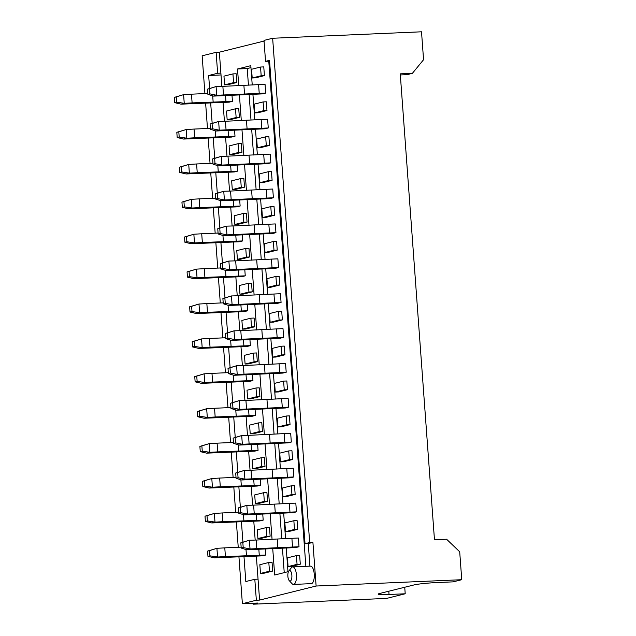 <?xml version="1.0" encoding="UTF-8"?>
<svg xmlns="http://www.w3.org/2000/svg" width="636" height="636" viewBox="0 0 636 636"><rect width="100%" height="100%" fill="white"/><g stroke="black" fill="none" stroke-linecap="round" stroke-linejoin="round"><path stroke-width="0.95" d="M209.944 555.832L209.562 550.593L207.567 551.094L207.948 556.325L209.944 555.832L217.647 557.017L225.422 556.58L224.786 547.858L241.139 547.143M217.56 557.001L216.916 548.319L224.786 547.858M217.011 548.296L207.567 551.094M225.422 556.58L265.753 555.021L262.43 555.848L214.324 557.844L207.948 556.325M216.916 548.319L209.562 550.593M217.647 557.017L214.324 557.844M259.281 555.308L258.844 549.361M246.458 555.665L246.013 549.576M240.821 542.818L241.211 548.049L243.206 547.556L242.817 542.317L240.821 542.818L249.392 540.234L250.028 548.963L246.704 549.79L295.684 547.572L299.015 546.745L250.028 548.963M241.211 548.049L246.704 549.79M299.015 546.745L298.371 538.024L291.9 538.302L256.181 540.043L256.817 548.765M256.181 540.043L249.392 540.234M291.9 538.302L292.536 547.032M243.206 547.556L249.948 548.94M249.312 540.258L242.817 542.317M277.216 539.129L277.853 547.858M207.384 520.932L207.002 515.693L205.007 516.193L205.388 521.425L207.384 520.932L215.087 522.116L222.862 521.679L222.218 512.958L238.58 512.25M214.992 522.1L214.356 513.427L222.218 512.958M214.443 513.395L205.007 516.193M222.862 521.679L263.193 520.129L259.87 520.956L211.764 522.951L205.388 521.425M214.356 513.427L207.002 515.693M215.087 522.116L211.764 522.951M256.721 520.407L256.284 514.468M243.898 520.773L243.453 514.675M204.824 486.031L204.434 480.8L202.439 481.293L202.828 486.532L204.824 486.031L212.527 487.224L220.302 486.786L219.659 478.057L236.012 477.35M212.432 487.2L211.796 478.526L219.659 478.057M211.883 478.495L202.439 481.293M220.302 486.786L260.633 485.228L257.302 486.055L209.196 488.05L202.828 486.532M211.796 478.526L204.434 480.8M212.527 487.224L209.196 488.05M254.161 485.507L253.724 479.568M241.338 485.872L240.885 479.775M202.256 451.131L201.874 445.9L199.879 446.393L200.261 451.632L202.256 451.131L209.96 452.323L217.735 451.886L217.099 443.157L233.452 442.449M209.872 452.307L209.228 443.626L217.099 443.157M209.324 443.602L199.879 446.393M217.735 451.886L258.065 450.328L254.742 451.155L206.636 453.15L200.261 451.632M209.228 443.626L201.874 445.9M209.96 452.323L206.636 453.15M251.594 450.606L251.156 444.667M238.77 450.972L238.325 444.882M238.262 507.918L238.643 513.149L240.639 512.656L240.257 507.417L238.262 507.918L246.824 505.334L247.468 514.063L244.145 514.89L293.124 512.68L296.448 511.853L247.468 514.063M238.643 513.149L244.145 514.89M296.448 511.853L295.812 503.124L289.332 503.402L253.613 505.143L254.257 513.872M253.613 505.143L246.824 505.334M289.332 503.402L289.976 512.131M240.639 512.656L247.388 514.039M246.752 505.366L240.257 507.417M274.649 504.237L275.293 512.958M235.694 473.017L236.083 478.256L238.079 477.755L237.689 472.524L235.694 473.017L244.264 470.441L244.908 479.162L241.577 479.989L290.565 477.779L293.888 476.952L244.908 479.162M236.083 478.256L241.577 479.989M293.888 476.952L293.244 468.223L286.772 468.509L251.053 470.243L251.697 478.972M251.053 470.243L244.264 470.441M286.772 468.509L287.416 477.231M238.079 477.755L244.82 479.147M244.184 470.465L237.689 472.524M272.089 469.336L272.733 478.057M233.134 438.117L233.515 443.356L235.511 442.855L235.129 437.624L233.134 438.117L241.704 435.541L242.34 444.262L239.017 445.089L287.997 442.879L291.32 442.052L242.34 444.262M233.515 443.356L239.017 445.089M291.32 442.052L290.684 433.331L284.213 433.609L248.493 435.35L249.129 444.071M248.493 435.35L241.704 435.541M284.213 433.609L284.849 442.33M235.511 442.855L242.26 444.246M241.624 435.565L235.129 437.624M269.529 434.436L270.165 443.157M199.696 416.238L199.314 410.999L197.319 411.5L197.701 416.731L199.696 416.238L207.4 417.423L215.175 416.985L214.531 408.264L230.892 407.549M207.304 417.407L206.668 408.725L214.531 408.264M206.756 408.702L197.319 411.5M215.175 416.985L255.505 415.427L252.182 416.254L204.077 418.25L197.701 416.731M206.668 408.725L199.314 410.999M207.4 417.423L204.077 418.25M249.034 415.706L248.596 409.767M236.21 416.071L235.765 409.982M230.574 403.224L230.955 408.455L232.951 407.962L232.569 402.723L230.574 403.224L239.136 400.64L239.78 409.369L236.457 410.196L285.437 407.978L288.76 407.151L239.78 409.369M230.955 408.455L236.457 410.196M288.76 407.151L288.124 398.43L281.645 398.708L245.925 400.449L246.569 409.171M245.925 400.449L239.136 400.64M281.645 398.708L282.289 407.43M232.951 407.962L239.7 409.346M239.056 400.664L232.569 402.723M266.961 399.535L267.605 408.264M197.136 381.338L196.747 376.099L194.751 376.599L195.141 381.831L197.136 381.338L204.84 382.522L212.615 382.085L211.971 373.364L228.324 372.656M204.744 382.506L204.108 373.833L211.971 373.364M204.196 373.801L194.751 376.599M212.615 382.085L252.945 380.527L249.614 381.362L201.509 383.357L195.141 381.831M204.108 373.833L196.747 376.099M204.84 382.522L201.509 383.357M246.466 380.813L246.037 374.866M233.65 381.179L233.197 375.081M228.006 368.324L228.396 373.555L230.391 373.062L230.001 367.823L228.006 368.324L236.576 365.74L237.22 374.469L233.889 375.296L282.869 373.086L286.2 372.251L237.22 374.469M228.396 373.555L233.889 375.296M286.2 372.251L285.556 363.53L279.085 363.808L243.365 365.549L244.001 374.278M243.365 365.549L236.576 365.74M279.085 363.808L279.729 372.537M230.391 373.062L237.133 374.445M236.497 365.772L230.001 367.823M264.401 364.635L265.037 373.364M194.568 346.437L194.187 341.206L192.191 341.699L192.573 346.93L194.568 346.437L202.272 347.63L210.047 347.184L209.411 338.463L225.764 337.756M202.176 347.606L201.54 338.932L209.411 338.463M201.636 338.901L192.191 341.699M210.047 347.184L250.377 345.634L247.054 346.461L198.949 348.456L192.573 346.93M201.54 338.932L194.187 341.206M202.272 347.63L198.949 348.456M243.906 345.912L243.469 339.974M231.083 346.278L230.637 340.18M225.446 333.423L225.828 338.654L227.823 338.161L227.442 332.93L225.446 333.423L234.016 330.847L234.652 339.568L231.329 340.395L280.309 338.185L283.632 337.358L234.652 339.568M225.828 338.654L231.329 340.395M283.632 337.358L282.996 328.629L276.525 328.915L240.798 330.648L241.441 339.378M240.798 330.648L234.016 330.847M276.525 328.915L277.161 337.637M227.823 338.161L234.573 339.545M233.937 330.871L227.442 332.93M261.833 329.742L262.477 338.463M192.008 311.537L191.619 306.306L189.623 306.798L190.013 312.038L192.008 311.537L199.712 312.729L207.487 312.292L206.843 303.563L223.204 302.855M199.617 312.713L198.981 304.032L206.843 303.563M199.068 304L189.623 306.798M207.487 312.292L247.817 310.734L244.494 311.56L196.389 313.556L190.013 312.038M198.981 304.032L191.619 306.306M199.712 312.729L196.389 313.556M241.346 311.012L240.909 305.073M228.523 311.378L228.07 305.28M222.886 298.523L223.268 303.762L225.263 303.261L224.882 298.03L222.886 298.523L231.448 295.947L232.092 304.668L228.761 305.495L277.749 303.285L281.072 302.458L232.092 304.668M223.268 303.762L228.761 305.495M281.072 302.458L280.428 293.729L273.957 294.015L238.238 295.756L238.882 304.477M238.238 295.756L231.448 295.947M273.957 294.015L274.601 302.736M225.263 303.261L232.005 304.652M231.369 295.971L224.882 298.03M259.273 294.842L259.917 303.563M189.441 276.636L189.059 271.405L187.064 271.898L187.445 277.137L189.441 276.636L197.152 277.829L204.919 277.391L204.283 268.67L220.636 267.955M197.057 277.813L196.421 269.131L204.283 268.67M196.508 269.108L187.064 271.898M204.919 277.391L245.25 275.833L241.926 276.66L193.821 278.655L187.445 277.137M196.421 269.131L189.059 271.405M197.152 277.829L193.821 278.655M238.778 276.111L238.341 270.173M225.955 276.477L225.51 270.387M220.318 263.622L220.708 268.861L222.703 268.36L222.314 263.129L220.318 263.622L228.888 261.046L229.524 269.775L226.201 270.602L275.181 268.384L278.512 267.557L229.524 269.775M220.708 268.861L226.201 270.602M278.512 267.557L277.868 258.836L271.397 259.114L235.678 260.855L236.314 269.577M235.678 260.855L228.888 261.046M271.397 259.114L272.041 267.835M222.703 268.36L229.445 269.751M228.809 261.07L222.314 263.129M256.713 259.941L257.349 268.67M186.881 241.744L186.499 236.505L184.504 237.005L184.885 242.237L186.881 241.744L194.584 242.928L202.359 242.491L201.715 233.77L218.076 233.062M194.489 242.912L193.853 234.231L201.715 233.77M193.948 234.207L184.504 237.005M202.359 242.491L242.69 240.933L239.367 241.76L191.261 243.755L184.885 242.237M193.853 234.231L186.499 236.505M194.584 242.928L191.261 243.755M236.218 241.219L235.781 235.272M223.395 241.577L222.95 235.487M217.758 228.729L218.14 233.961L220.135 233.468L219.754 228.229L217.758 228.729L226.321 226.146L226.965 234.875L223.641 235.702L272.621 233.484L275.945 232.657L226.965 234.875M218.14 233.961L223.641 235.702M275.945 232.657L275.309 223.936L268.837 224.214L233.11 225.955L233.754 234.676M233.11 225.955L226.321 226.146M268.837 224.214L269.473 232.943M220.135 233.468L226.885 234.851M226.249 226.178L219.754 228.229M254.146 225.041L254.79 233.77M184.321 206.843L183.931 201.604L181.936 202.105L182.325 207.336L184.321 206.843L192.024 208.036L199.799 207.59L199.155 198.869L215.517 198.162M191.929 208.012L191.293 199.338L199.155 198.869M191.38 199.306L181.936 202.105M199.799 207.59L240.13 206.04L236.799 206.867L188.693 208.862L182.325 207.336M191.293 199.338L183.931 201.604M192.024 208.036L188.693 208.862M233.658 206.318L233.221 200.38M220.835 206.684L220.382 200.586M215.199 193.829L215.58 199.06L217.576 198.567L217.194 193.328L215.199 193.829L223.761 191.253L224.405 199.974L221.074 200.801L270.062 198.591L273.385 197.764L224.405 199.974M215.58 199.06L221.074 200.801M273.385 197.764L272.741 189.035L266.269 189.313L230.55 191.054L231.194 199.784M230.55 191.054L223.761 191.253M266.269 189.313L266.913 198.042M217.576 198.567L224.317 199.95M223.681 191.277L217.194 193.328M251.586 190.148L252.23 198.869M181.753 171.943L181.371 166.712L179.376 167.204L179.757 172.443L181.753 171.943L189.456 173.135L197.232 172.698L196.596 163.969L212.949 163.261M189.369 173.119L188.725 164.438L196.596 163.969M188.82 164.406L179.376 167.204M197.232 172.698L237.562 171.14L234.239 171.966L186.133 173.962L179.757 172.443M188.725 164.438L181.371 166.712M189.456 173.135L186.133 173.962M231.091 171.418L230.653 165.479M218.267 171.784L217.822 165.686M212.631 158.928L213.02 164.168L215.016 163.667L214.626 158.436L212.631 158.928L221.201 156.353L221.837 165.074L218.514 165.901L267.494 163.691L270.825 162.864L221.837 165.074M213.02 164.168L218.514 165.901M270.825 162.864L270.181 154.135L263.709 154.421L227.99 156.154L228.626 164.883M227.99 156.154L221.201 156.353M263.709 154.421L264.345 163.142M215.016 163.667L221.757 165.058M221.121 156.376L214.626 158.436M249.026 155.248L249.662 163.969M179.193 137.042L178.811 131.811L176.816 132.304L177.198 137.543L179.193 137.042L186.897 138.235L194.672 137.797L194.028 129.068L210.389 128.361M186.801 138.219L186.165 129.537L194.028 129.068M186.253 129.513L176.816 132.304M194.672 137.797L235.002 136.239L231.679 137.066L183.573 139.061L177.198 137.543M186.165 129.537L178.811 131.811M186.897 138.235L183.573 139.061M228.531 136.517L228.093 130.579M215.707 136.883L215.262 130.793M210.071 124.028L210.452 129.267L212.448 128.766L212.066 123.535L210.071 124.028L218.633 121.452L219.277 130.173L215.954 131.008L264.934 128.79L268.257 127.963L219.277 130.173M210.452 129.267L215.954 131.008M268.257 127.963L267.621 119.242L261.142 119.52L225.422 121.261L226.066 129.983M225.422 121.261L218.633 121.452M261.142 119.52L261.786 128.241M212.448 128.766L219.197 130.157M218.561 121.476L212.066 123.535M246.458 120.347L247.102 129.068M176.633 102.15L176.244 96.911L174.248 97.411L174.638 102.642L176.633 102.15L184.337 103.334L192.112 102.897L191.468 94.176L207.821 93.46M184.241 103.318L183.605 94.637L191.468 94.176M183.693 94.613L174.248 97.411M192.112 102.897L232.442 101.339L229.111 102.165L181.006 104.161L174.638 102.642M183.605 94.637L176.244 96.911M184.337 103.334L181.006 104.161M225.971 101.625L225.534 95.678M213.147 101.983L212.694 95.893M207.503 89.135L207.893 94.367L209.888 93.874L209.498 88.635L207.503 89.135L216.073 86.552L216.717 95.281L213.386 96.108L262.374 93.889L265.697 93.063L216.717 95.281M207.893 94.367L213.386 96.108M265.697 93.063L265.053 84.342L258.582 84.62L222.862 86.361L223.506 95.082M222.862 86.361L216.073 86.552M258.582 84.62L259.226 93.349M209.888 93.874L216.63 95.257M215.994 86.576L209.498 88.635M243.898 85.447L244.534 94.176M291.86 575.302A5.263 2.019 87.5 0 1 289.229 580.612A5.263 2.019 87.5 0 1 287.846 575.882A5.263 2.019 87.5 0 1 288.816 571.048A5.263 2.019 87.5 0 1 291.86 575.302M288.816 571.048L291.352 567.749A8.769 3.371 87.5 0 1 292.719 566.891A8.769 3.371 87.5 0 1 296.424 574.825A8.769 3.371 87.5 0 1 293.482 584.42A8.769 3.371 87.5 0 1 292.043 583.681L289.229 580.612M272.693 571.064L263.709 573.298L260.474 573.441L259.838 564.712L268.813 562.478L272.049 562.343L272.693 571.064L269.457 571.207L260.474 573.441M264.417 75.612L255.434 77.846L252.198 77.989L251.562 69.268L260.537 67.034L263.773 66.891L264.417 75.612L261.181 75.756L252.198 77.989M236.815 82.481L227.831 84.715L224.595 84.858L223.959 76.137L232.935 73.903L236.171 73.76L236.815 82.481L233.579 82.624L224.595 84.858M266.977 110.513L258.001 112.747L254.758 112.89L254.122 104.161L263.105 101.927L266.341 101.792L266.977 110.513L263.741 110.656L254.758 112.89M239.375 117.382L230.399 119.616L227.155 119.759L226.519 111.03L235.503 108.796L238.739 108.661L239.375 117.382L236.139 117.525L227.155 119.759M269.545 145.413L260.561 147.647L257.326 147.791L256.682 139.061L265.665 136.827L268.901 136.684L269.545 145.413L266.301 145.557L257.326 147.791M241.942 152.282L232.959 154.516L229.723 154.659L229.079 145.93L238.063 143.696L241.298 143.553L241.942 152.282L238.699 152.425L229.723 154.659M272.105 180.314L263.121 182.548L259.885 182.683L259.25 173.962L268.225 171.728L271.461 171.585L272.105 180.314L268.869 180.449L259.885 182.683M244.502 187.183L235.519 189.417L232.283 189.552L231.647 180.831L240.623 178.597L243.858 178.454L244.502 187.183L241.267 187.318L232.283 189.552M274.665 215.207L265.689 217.448L262.453 217.584L261.809 208.862L270.793 206.628L274.029 206.485L274.665 215.207L271.429 215.35L262.453 217.584M247.062 222.075L238.087 224.317L234.851 224.452L234.207 215.731L243.19 213.497L246.426 213.354L247.062 222.075L243.827 222.218L234.851 224.452M277.232 250.107L268.249 252.341L265.013 252.484L264.369 243.755L273.353 241.521L276.588 241.386L277.232 250.107L273.997 250.25L265.013 252.484M249.63 256.976L240.647 259.21L237.411 259.353L236.767 250.632L245.75 248.39L248.986 248.255L249.63 256.976L246.394 257.119L237.411 259.353M279.792 285.007L270.809 287.241L267.573 287.385L266.937 278.655L275.913 276.421L279.148 276.286L279.792 285.007L276.557 285.151L267.573 287.385M252.19 291.876L243.206 294.11L239.971 294.253L239.335 285.524L248.31 283.29L251.546 283.155L252.19 291.876L248.954 292.019L239.971 294.253M282.352 319.908L273.377 322.142L270.141 322.277L269.497 313.556L278.481 311.322L281.716 311.179L282.352 319.908L279.117 320.043L270.141 322.277M254.75 326.777L245.774 329.011L242.539 329.154L241.895 320.425L250.878 318.191L254.114 318.048L254.75 326.777L251.514 326.912L242.539 329.154M284.92 354.801L275.937 357.042L272.701 357.178L272.057 348.456L281.04 346.223L284.276 346.079L284.92 354.801L281.684 354.944L272.701 357.178M257.318 361.677L248.334 363.911L245.099 364.046L244.455 355.325L253.438 353.091L256.674 352.948L257.318 361.677L254.082 361.812L245.099 364.046M287.48 389.701L278.496 391.935L275.261 392.078L274.625 383.357L283.6 381.115L286.844 380.98L287.48 389.701L284.244 389.844L275.261 392.078M259.878 396.57L250.894 398.804L247.658 398.947L247.022 390.226L255.998 387.984L259.234 387.849L259.878 396.57L256.642 396.713L247.658 398.947M290.04 424.602L281.064 426.836L277.829 426.979L277.185 418.25L286.168 416.016L289.404 415.88L290.04 424.602L286.804 424.745L277.829 426.979M262.437 431.47L253.462 433.704L250.226 433.847L249.582 425.118L258.566 422.884L261.801 422.749L262.437 431.47L259.202 431.613L250.226 433.847M292.608 459.502L283.624 461.736L280.389 461.879L279.753 453.15L288.728 450.916L291.964 450.773L292.608 459.502L289.372 459.637L280.389 461.879M265.005 466.371L256.022 468.605L252.786 468.748L252.15 460.019L261.126 457.785L264.361 457.642L265.005 466.371L261.77 466.506L252.786 468.748M295.168 494.403L286.192 496.637L282.948 496.772L282.312 488.05L291.296 485.817L294.532 485.673L295.168 494.403L291.932 494.538L282.948 496.772M267.565 501.271L258.59 503.505L255.346 503.64L254.71 494.919L263.694 492.685L266.929 492.542L267.565 501.271L264.33 501.407L255.346 503.64M297.735 529.295L288.752 531.529L285.516 531.672L284.872 522.951L293.856 520.717L297.091 520.574L297.735 529.295L294.492 529.438L285.516 531.672M270.133 536.164L261.15 538.398L257.914 538.541L257.27 529.82L266.253 527.586L269.489 527.443L270.133 536.164L266.889 536.307L257.914 538.541M300.295 564.196L291.312 566.43L288.076 566.573L287.44 557.844L296.416 555.61L299.651 555.474L300.295 564.196L297.06 564.339L288.076 566.573M293.482 584.42L311.282 583.649A8.769 3.371 -92.5 0 0 314.224 574.054A8.769 3.371 -92.5 0 0 310.519 566.12L292.719 566.891M234.565 130.3L235.002 136.239M239.693 200.094L240.13 206.04M244.82 269.895L245.25 275.833M249.94 339.688L250.377 345.634M255.068 409.489L255.505 415.427M260.196 479.29L260.633 485.228M209.602 88.428L208.656 75.501L217.647 73.259L216.113 52.319L219.348 52.184L221.861 86.393M223.037 102.428L224.421 121.285M225.597 137.328L226.988 156.186M228.165 172.229L229.548 191.086M230.725 207.129L232.108 225.987M233.293 242.03L234.676 260.879M235.853 276.922L237.236 295.78M238.413 311.823L239.796 330.68M240.98 346.723L242.364 365.581M243.54 381.624L244.924 400.473M246.1 416.516L247.491 435.374M248.668 451.417L250.051 470.274M251.228 486.317L252.611 505.175M253.788 521.218L255.179 540.075M256.356 556.118L259.583 600.09L256.348 600.233L254.813 579.293L245.814 581.535L243.978 556.476M309.915 566.151L308.261 543.557L312.912 542.397L316.116 586.026L259.583 600.09M269.592 61.167L268.774 61.207L305.868 566.326M219.348 52.184L264.051 41.062M238.739 85.669L237.514 68.982L250.815 65.675L252.23 84.978M252.921 94.343L254.798 119.878M255.481 129.243L257.357 154.779M258.049 164.136L259.925 189.671M260.609 199.036L262.485 224.572M263.169 233.937L265.045 259.472M265.737 268.837L267.613 294.373M268.297 303.73L270.173 329.273M270.864 338.63L272.733 364.166M273.424 373.531L275.301 399.066M275.984 408.431L277.86 433.967M278.552 443.324L280.42 468.867M281.112 478.224L282.988 503.76M283.672 513.125L285.548 538.66M286.24 548.025L287.973 571.7L274.673 575.016L272.749 548.765M272.057 539.352L270.181 513.864M269.489 504.459L267.621 478.964M266.929 469.559L265.061 444.063M264.369 434.658L262.493 409.163M261.801 399.758L259.933 374.27M259.242 364.865L257.365 339.37M256.682 329.965L254.805 304.469M254.114 295.064L252.246 269.569M251.554 260.164L249.678 234.676M248.994 225.263L247.118 199.776M246.426 190.371L244.558 164.875M243.866 155.47L241.99 129.975M241.298 120.57L239.43 95.082M265.323 549.083L265.753 555.021M262.755 514.182L263.193 520.129M257.628 444.389L258.065 450.328M252.508 374.588L252.945 380.527M247.38 304.795L247.817 310.734M242.252 234.994L242.69 240.933M237.133 165.201L237.562 171.14M232.005 95.4L232.442 101.339M268.774 61.207L265.538 61.342L269.529 60.348L305.026 543.701L309.676 542.54L272.645 38.255L264.004 40.402L265.538 61.342M272.645 38.255L421.517 31.8L423.56 59.72L412.39 73.331L400.251 73.856L434.468 539.757L446.599 539.233L459.701 551.794L461.752 579.706L453.102 581.861L436.924 582.56A17.546 1.264 175.8 0 0 414.092 584.921L379.501 593.523A17.546 1.264 175.8 0 0 378.189 594.111A17.546 1.264 175.8 0 0 389.033 594.477L405.212 593.778L386.593 598.412L253.096 604.2L257.755 603.039L242.38 603.707L238.929 556.675M404.735 587.251L405.212 593.778M238.238 547.27L236.361 521.782M235.67 512.378L233.802 486.882M233.11 477.477L231.242 451.981M230.55 442.577L228.674 417.081M227.982 407.676L226.114 382.188M225.422 372.776L223.546 347.288M222.862 337.883L220.986 312.387M220.295 302.982L218.426 277.487M217.735 268.082L215.858 242.594M215.167 233.181L213.299 207.694M212.607 198.289L210.739 172.793M210.047 163.388L208.171 137.893M207.479 128.488L205.611 102.992M204.919 93.587L202.145 55.801L216.113 52.319M253.025 603.246L253.096 604.2M412.39 73.331L407.072 74.658L400.33 74.945M312.912 542.397L309.676 542.54M461.752 579.706L316.116 586.026M242.38 603.707L256.348 600.233M258.049 579.15L254.813 579.293M217.647 73.259L220.883 73.124M242.92 542.111L241.41 521.576M240.36 507.218L238.85 486.675M237.792 472.317L236.29 451.775M235.233 437.417L233.722 416.874M232.673 402.516L231.162 381.982M230.105 367.624L228.602 347.081M227.545 332.723L226.034 312.181M224.985 297.823L223.475 277.28M222.417 262.922L220.907 242.388M219.857 228.022L218.347 207.487M217.289 193.129L215.787 172.587M214.73 158.229L213.219 137.686M212.17 123.328L210.659 102.786M308.261 543.557L305.026 543.701M284.236 572.631L282.448 548.24M281.756 538.875L279.888 513.339M279.196 503.974L277.32 478.439M276.636 469.082L274.76 443.538M274.068 434.181L272.192 408.646M271.508 399.281L269.632 373.745M268.949 364.38L267.072 338.845M266.381 329.48L264.504 303.944M263.821 294.587L261.945 269.044M261.261 259.687L259.385 234.151M258.693 224.786L256.817 199.251M256.133 189.886L254.257 164.35M253.565 154.993L251.697 129.45M251.005 120.093L249.129 94.557M248.445 85.192L247.221 68.561L237.514 68.982M247.221 68.561L250.958 67.631M221.018 74.961L208.656 75.501M268.813 562.478L269.457 571.207M296.416 555.61L297.06 564.339M266.253 527.586L266.889 536.307M293.856 520.717L294.492 529.438M263.694 492.685L264.33 501.407M291.296 485.817L291.932 494.538M261.126 457.785L261.77 466.506M288.728 450.916L289.372 459.637M258.566 422.884L259.202 431.613M286.168 416.016L286.804 424.745M255.998 387.984L256.642 396.713M283.6 381.115L284.244 389.844M253.438 353.091L254.082 361.812M281.04 346.223L281.684 354.944M250.878 318.191L251.514 326.912M278.481 311.322L279.117 320.043M248.31 283.29L248.954 292.019M275.913 276.421L276.557 285.151M245.75 248.39L246.394 257.119M273.353 241.521L273.997 250.25M243.19 213.497L243.827 222.218M270.793 206.628L271.429 215.35M240.623 178.597L241.267 187.318M268.225 171.728L268.869 180.449M238.063 143.696L238.699 152.425M265.665 136.827L266.301 145.557M235.503 108.796L236.139 117.525M263.105 101.927L263.741 110.656M232.935 73.903L233.579 82.624M260.537 67.034L261.181 75.756M388.795 591.218L389.033 594.477"/></g></svg>
